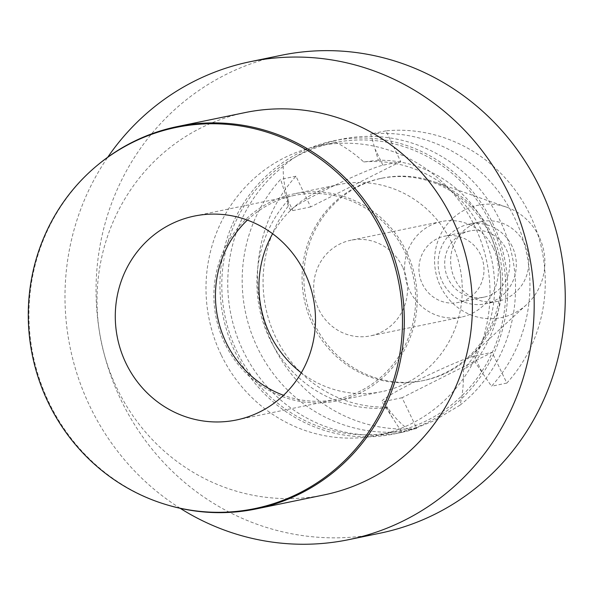 <?xml version="1.0" encoding="UTF-8"?>
<svg xmlns="http://www.w3.org/2000/svg" width="595" height="595" viewBox="0 0 595 595"><rect width="100%" height="100%" fill="white"/><g stroke="black" fill="none" stroke-linecap="round" stroke-linejoin="round"><path stroke-width="0.45" stroke-dasharray="2.98 2.23" d="M539.04 236.572A57.365 55.06 -101.7 0 0 506.583 207.164A57.365 55.06 -101.7 0 0 447.842 223.46A57.365 55.06 -101.7 0 0 440.434 286.255A57.365 55.06 -101.7 0 0 526.679 304.566A57.365 55.06 -101.7 0 0 539.04 236.572M524.693 243.809A40.668 39.032 78.3 0 1 497.956 301.241A40.668 39.032 78.3 0 1 454.788 279.025A40.668 39.032 78.3 0 1 481.519 221.585A40.668 39.032 78.3 0 1 524.693 243.809M491.953 234.549A103.292 99.142 -101.7 0 0 433.502 181.601A103.292 99.142 -101.7 0 0 382.302 178.113A103.292 99.142 -101.7 0 0 314.398 324.007A103.292 99.142 -101.7 0 0 424.049 380.443A103.292 99.142 -101.7 0 0 469.693 356.97A103.292 99.142 -101.7 0 0 491.953 234.549M490.161 234.921A103.292 99.142 78.3 0 1 422.264 380.807A103.292 99.142 78.3 0 1 312.613 324.372A103.292 99.142 78.3 0 1 380.51 178.485A103.292 99.142 78.3 0 1 490.161 234.921M400.688 161.557L310.657 206.919L295.946 176.217A149.65 143.64 -101.7 0 0 272.763 344.446A149.65 143.64 -101.7 0 0 416.79 428.437L402.079 397.735L492.117 352.374L506.828 383.076A149.65 143.64 -101.7 0 0 530.004 214.847A149.65 143.64 -101.7 0 0 385.977 130.855L400.688 161.557L382.897 165.232A52.375 3.682 154.4 0 0 323.479 190.883A52.375 3.682 154.4 0 0 290.643 210.541A52.375 3.682 154.4 0 0 292.859 210.593L310.657 206.919M385.977 130.855L370.655 134.016L378.316 160.248A123.626 118.658 -101.7 0 1 488.183 230.131A123.626 118.658 -101.7 0 1 474.988 362.02L463.364 369.83C463.817 382.882 462.694 394.663 460.002 405.18A149.65 143.64 -101.7 0 0 500.261 220.983A149.65 143.64 -101.7 0 0 341.396 139.223A149.65 143.64 -101.7 0 0 333.475 141.104C343.746 146.05 353.839 152.997 363.761 161.952L378.316 160.248M370.655 134.016A149.65 143.64 78.3 0 1 514.682 218.008A149.65 143.64 78.3 0 1 491.5 386.244L474.988 362.02M506.828 383.076L491.5 386.244M402.079 397.735L384.288 401.409A52.375 3.682 -25.6 0 1 382.064 401.365A52.375 3.682 -25.6 0 1 414.908 381.7A52.375 3.682 -25.6 0 1 474.319 356.048L492.117 352.374M416.79 428.437L401.469 431.606L385.553 407.077A123.626 118.658 -101.7 0 1 275.678 337.194A123.626 118.658 -101.7 0 1 288.88 205.305L287.697 204.397L288.173 200.032C284.484 187.656 282.856 176.44 283.279 166.392C295.306 155.139 312.04 146.705 333.475 141.104M401.469 431.606A149.65 143.64 78.3 0 1 257.442 347.606A149.65 143.64 78.3 0 1 280.624 179.378L288.88 205.305M295.946 176.217L280.624 179.378M363.761 161.952A123.626 118.658 78.3 0 1 482.017 231.403A123.626 118.658 78.3 0 1 463.364 369.83M460.002 405.18L433.696 420.918L409.806 430.468C401.87 425.038 394.53 417.519 387.776 407.917L385.553 407.077L385.01 407.508L382.064 401.365M492.444 222.597A149.65 143.64 78.3 0 1 394.069 433.963A149.65 143.64 78.3 0 1 235.204 352.195A149.65 143.64 78.3 0 1 333.579 140.829A149.65 143.64 78.3 0 1 492.444 222.597M283.279 166.392A149.65 143.64 -101.7 0 0 243.02 350.589A149.65 143.64 -101.7 0 0 401.885 432.349A149.65 143.64 -101.7 0 0 409.806 430.468M387.776 407.917A123.626 118.658 78.3 0 1 269.52 338.466A123.626 118.658 78.3 0 1 288.173 200.032M490.771 223.445A147.701 141.766 -101.7 0 0 333.974 142.748A147.701 141.766 -101.7 0 0 236.884 351.355A147.701 141.766 -101.7 0 0 393.674 432.052A147.701 141.766 -101.7 0 0 490.771 223.445M221.065 354.62A147.701 141.766 78.3 0 1 318.154 146.006A147.701 141.766 78.3 0 1 474.951 226.71A147.701 141.766 78.3 0 1 377.855 435.317A147.701 141.766 78.3 0 1 221.065 354.62M281.346 55.275A244.002 234.192 -101.7 0 0 120.949 399.892A244.002 234.192 -101.7 0 0 379.967 533.209M180.203 508.309A244.002 234.192 78.3 0 1 89.882 406.303A244.002 234.192 78.3 0 1 107.747 157.221M245.244 112.552A195.197 187.351 -101.7 0 0 116.932 388.252A195.197 187.351 -101.7 0 0 324.149 494.899M169.248 505.519A195.197 187.351 78.3 0 1 48.864 402.294A195.197 187.351 78.3 0 1 98.792 164.116M247.386 220.098A104.103 99.923 78.3 0 1 294.495 195.405A104.103 99.923 78.3 0 1 405.009 252.28A104.103 99.923 78.3 0 1 336.577 399.319A104.103 99.923 78.3 0 1 283.532 395.296M406.407 251.581A105.731 101.485 -101.7 0 0 294.168 193.814A105.731 101.485 -101.7 0 0 224.665 343.144A105.731 101.485 -101.7 0 0 336.904 400.911A105.731 101.485 -101.7 0 0 406.407 251.581M272.607 233.731A105.731 101.485 78.3 0 1 339.239 184.51A105.731 101.485 78.3 0 1 451.479 242.277A105.731 101.485 78.3 0 1 381.975 391.614A105.731 101.485 78.3 0 1 301.301 372.79M402.547 266.932A48.797 46.841 -101.7 0 0 350.745 240.268A48.797 46.841 -101.7 0 0 318.667 309.192A48.797 46.841 -101.7 0 0 370.469 335.855A48.797 46.841 -101.7 0 0 402.547 266.932M493.404 248.182A48.797 46.841 78.3 0 1 461.326 317.105A48.797 46.841 78.3 0 1 409.524 290.442A48.797 46.841 78.3 0 1 441.602 221.518A48.797 46.841 78.3 0 1 493.404 248.182M480.544 254.66A33.833 32.472 -101.7 0 0 444.629 236.178A33.833 32.472 -101.7 0 0 422.383 283.964A33.833 32.472 -101.7 0 0 458.299 302.446A33.833 32.472 -101.7 0 0 480.544 254.66M448.139 278.646A33.833 32.472 78.3 0 1 470.377 230.86A33.833 32.472 78.3 0 1 506.3 249.35A33.833 32.472 78.3 0 1 484.055 297.136A33.833 32.472 78.3 0 1 448.139 278.646M512.169 246.389A40.668 39.032 -101.7 0 0 469.001 224.174A40.668 39.032 -101.7 0 0 442.271 281.606A40.668 39.032 -101.7 0 0 485.438 303.829A40.668 39.032 -101.7 0 0 512.169 246.389M382.897 165.232L375.415 149.613M481.801 371.659L474.319 356.048M384.288 401.409L391.77 417.021M285.377 194.974L292.859 210.593M506.583 207.164L433.502 181.601M526.679 304.566L469.693 356.97M424.049 380.443L422.264 380.807M382.302 178.113L380.51 178.485M290.643 210.541L287.697 204.397M401.885 432.349L394.069 433.963M341.396 139.223L333.579 140.829M333.974 142.748L318.154 146.006M393.674 432.052L377.855 435.317M294.495 195.405L194.342 216.074M336.577 399.319L236.423 419.988M339.239 184.51L294.168 193.814M381.975 391.614L336.904 400.911M441.602 221.518L350.745 240.268M461.326 317.105L370.469 335.855M470.377 230.86L444.629 236.178M484.055 297.136L458.299 302.446M481.519 221.585L469.001 224.174M497.956 301.241L485.438 303.829"/><path stroke-width="0.89" d="M348.901 539.62L379.967 533.209A244.002 234.192 -101.7 0 0 540.364 188.585A244.002 234.192 -101.7 0 0 281.346 55.275L250.279 61.687A244.002 234.192 78.3 0 1 509.298 194.996A244.002 234.192 78.3 0 1 348.901 539.62A244.002 234.192 78.3 0 1 180.203 508.309M107.747 157.221A244.002 234.192 78.3 0 1 250.279 61.687M256.081 508.941L324.149 494.899A195.197 187.351 -101.7 0 0 452.46 219.205A195.197 187.351 -101.7 0 0 245.244 112.552L177.184 126.601A195.197 187.351 78.3 0 1 384.392 233.247A195.197 187.351 78.3 0 1 256.081 508.941A195.197 187.351 78.3 0 1 169.248 505.519L168.14 505.2A194.602 186.778 78.3 0 1 48.128 402.294A194.602 186.778 78.3 0 1 97.907 164.845A194.602 186.778 78.3 0 1 382.63 233.768A194.602 186.778 78.3 0 1 360.801 442.725A194.602 186.778 78.3 0 1 168.14 505.2M97.907 164.845L98.792 164.116A195.197 187.351 78.3 0 1 177.184 126.601M304.856 272.949A104.103 99.923 -101.7 0 0 194.342 216.074A104.103 99.923 -101.7 0 0 125.902 363.106A104.103 99.923 -101.7 0 0 236.423 419.988A104.103 99.923 -101.7 0 0 304.856 272.949M283.532 395.296A104.103 99.923 78.3 0 1 226.063 342.445A104.103 99.923 78.3 0 1 247.386 220.098M301.301 372.79A105.731 101.485 78.3 0 1 269.736 333.847A105.731 101.485 78.3 0 1 272.607 233.731"/></g></svg>
